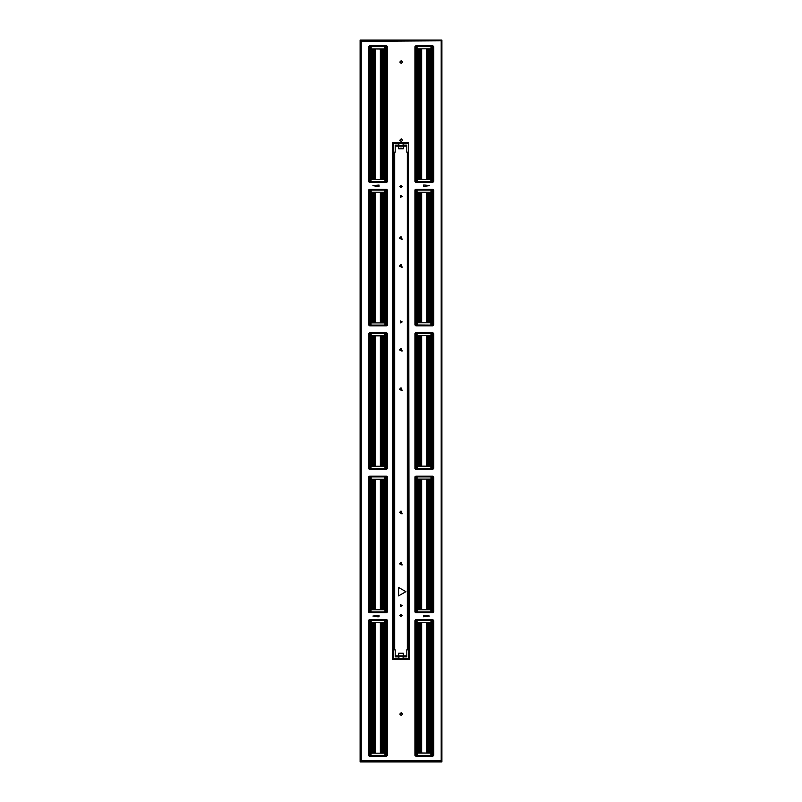 <?xml version="1.0" encoding="UTF-8"?>
<svg xmlns="http://www.w3.org/2000/svg" width="802" height="802" viewBox="0 0 802 802"><rect width="100%" height="100%" fill="white"/><g stroke="black" fill="none" stroke-linecap="round" stroke-linejoin="round"><path stroke-width="1.2" d="M360.77 761.198L441.28 761.248L360.77 761.198L360.72 40.752L441.28 40.752L360.77 40.802L441.23 40.802L360.77 40.802L360.77 761.198M360.118 761.85L360.72 761.248L360.118 761.85L360.078 40.1L360.72 40.752L360.118 40.15L441.922 40.1L441.28 40.752L441.882 40.15L441.922 761.9L441.28 761.248L441.882 761.85L360.118 761.85M384.509 624.738L384.449 753.158M383.526 622.733L384.509 622.733L384.509 624.598L383.526 624.598L383.677 622.673L380.369 622.703L380.369 753.158M383.526 624.598L384.429 624.748M369.08 753.138L369.321 622.723L371.446 622.673L371.516 753.158M371.446 624.738L372.389 624.658L371.446 624.738L371.446 622.673L380.369 622.703M372.389 624.658L372.278 622.673M369.582 622.723L369.582 753.138L371.055 753.158M385.391 753.138L385.391 622.723L385.752 753.138L384.9 753.158L386.023 753.138L386.023 755.344L384.93 755.745L385 753.158M368.679 755.484L369.04 753.148L369.04 755.364M369.983 753.078L370.955 753.158L371.025 755.745L384.93 755.745M371.025 753.158L371.025 755.374L384.93 755.374L384.93 753.158L370.955 753.158M385.752 753.138L386.374 753.138L385.973 622.783L386.915 622.773L386.915 755.364M383.135 622.653L372.82 622.653L383.135 622.653M387.266 620.026L387.085 622.683L384.87 622.593L384.87 619.956L370.724 619.956L370.905 622.593L368.88 622.683L368.679 620.417M384.87 622.593L370.905 622.593M369.141 619.816L369.933 620.347L368.77 620.187M386.915 622.583L386.554 619.976L386.634 622.573M417.551 622.542L417.491 750.953M418.474 752.968L417.491 752.968L417.491 751.103L418.474 751.103L418.323 753.028L421.631 752.998L421.631 622.542M418.474 751.103L417.571 750.953M432.92 622.553L432.679 752.978L430.554 753.028L430.484 622.542M430.554 750.953L429.611 751.043L430.554 750.953L430.554 753.028L421.631 752.998M429.611 751.043L429.722 753.028M432.418 752.968L432.418 622.563L430.945 622.542M416.609 622.553L416.609 752.978L416.248 622.563L417.1 622.542L415.977 622.563L415.977 620.347L417.07 619.956L417 622.542M432.96 622.553L432.96 620.357M432.017 622.623L431.045 622.542L430.975 619.956L417.07 619.956M430.975 622.542L430.975 620.327L417.07 620.327L417.07 622.542L431.045 622.542M416.248 752.968L415.085 752.928L414.925 622.452M415.296 619.886L415.085 622.553M415.977 619.976L416.819 619.956M418.865 753.048L429.18 753.048L418.865 753.048M415.977 752.918L416.027 622.623L415.366 622.623L414.925 753.018L417.13 753.098L417.13 755.745L430.915 755.745L431.095 753.108L433.12 753.008L433.321 755.564L415.205 755.935M417.13 753.098L431.095 753.108M432.95 755.935L432.067 755.344L433.321 755.564M415.085 755.364L415.366 753.118M432.96 755.364L432.96 753.108M403.095 658.502L403.095 659.064L398.905 659.064L398.905 658.502L403.095 658.502L403.095 656.206L403.095 656.788L406.815 656.788L406.815 649.821L408.208 649.821L408.208 152.179L406.815 152.179L406.815 146.084L403.326 146.084L403.326 148.771L398.674 148.771L398.905 143.498L403.095 143.498L403.095 145.794L398.674 145.794M403.326 145.794L403.095 145.212L403.326 146.084L395.185 146.084L395.185 152.179L393.792 152.179L393.792 649.821L395.185 649.821L395.185 656.788L398.905 656.788L398.905 656.206L398.905 658.502M398.674 656.788L398.674 653.229L403.326 653.229L403.326 656.788M395.185 146.084L395.185 145.212L398.674 145.212M403.326 145.212L406.815 145.212L406.815 146.084M384.449 609.731L384.509 481.31M383.526 479.295L384.509 479.295L384.509 481.16L383.526 481.16L383.677 479.235L380.369 479.265L380.369 609.731M369.08 609.71L369.321 479.295L371.446 479.235L371.516 609.731M372.389 481.22L372.429 479.285L371.446 479.235L371.446 481.31L372.389 481.22L371.526 481.31M369.582 479.295L369.582 609.7L371.055 609.731M385.391 609.71L385.391 479.285L385.752 609.7L384.9 609.731L386.023 609.7L386.023 611.916L384.93 612.307L385 609.721M369.04 609.721L369.401 612.287L369.04 609.721L368.679 612.006M369.983 609.65L370.955 609.721L371.025 612.307L384.93 612.307M371.025 609.731L371.025 611.936L384.93 611.936L384.93 609.731L370.955 609.721M385.752 479.295L386.915 479.345L386.634 609.7L387.276 609.931L387.486 584.548M368.97 612.497L386.905 612.507L386.915 609.721M386.023 612.287L385.181 612.307M383.135 479.215L372.82 479.215L383.135 479.215M387.216 476.498L387.085 479.255L384.87 479.165L384.87 476.528L370.724 476.528L370.905 479.165L368.88 479.255L368.679 476.949M384.87 479.165L370.905 479.165M369.1 476.368L369.933 476.919L368.75 476.749M386.915 476.909L386.634 479.145M369.04 476.909L369.04 479.155M417.551 479.115L417.491 607.525M418.474 609.54L417.491 609.54L417.491 607.675L418.474 607.675L418.323 609.6L421.631 609.57L421.631 479.115M432.92 479.125L432.679 609.54L430.554 609.6L430.484 479.115M429.611 607.615L429.571 609.55L430.554 609.6L430.554 607.525L429.611 607.615L430.473 607.525M432.418 609.5L432.418 479.135L430.945 479.115M416.609 479.125L416.609 609.55L416.248 479.135L417.1 479.115L415.977 479.135L415.977 476.919L417.07 476.528L417 479.115M415.426 476.338L432.95 476.338L433.321 478.904L432.679 479.135L432.96 476.909M432.017 479.185L431.045 479.115L430.975 476.528L417.07 476.528M430.975 479.115L430.975 476.899L417.07 476.899L417.07 479.115L431.045 479.115M416.248 479.135L415.626 479.135L416.027 609.48L415.085 609.49L414.925 479.025M415.266 476.438L415.085 476.909M415.977 476.548L416.819 476.528M418.865 609.62L429.18 609.62L418.865 609.62M415.977 479.185L415.366 479.185L414.925 609.59L417.13 609.67L417.13 612.307L431.275 612.307L431.095 609.67L433.12 609.58L433.321 612.126L415.256 612.497M417.13 609.67L431.095 609.67M432.95 612.497L432.067 611.916L433.321 612.126M415.085 609.68L415.396 612.287L415.366 609.69M384.449 466.293L384.509 337.883M383.526 335.868L384.509 335.868L384.509 337.732L383.526 337.732L383.677 335.807L380.369 335.837L380.369 466.293M369.08 466.283L369.321 335.858L371.446 335.807L371.516 466.293M372.389 337.792L372.429 335.858L371.446 335.807L371.446 337.883L372.389 337.792L371.526 337.883M369.582 335.868L369.582 466.273L371.055 466.293M385.391 466.283L385.391 335.858L385.752 466.273L384.9 466.293L386.023 466.273L386.023 468.488L384.93 468.879L385 466.293M368.679 468.528L369.151 466.273L369.04 468.498M369.983 466.213L370.955 466.293L371.025 468.879L384.93 468.879M371.025 466.293L371.025 468.508L384.93 468.508L384.93 466.293L370.955 466.293M385.752 466.273L386.374 466.273L385.973 335.918L386.915 335.908L386.634 466.273L387.276 466.503L387.486 441.12M369.04 469.07L386.905 469.07L386.915 468.498M386.023 468.859L385.181 468.879M383.135 335.787L372.82 335.787L383.135 335.787M385.05 335.737L385.231 333.101L386.915 333.492L386.905 332.91L387.085 335.827L384.87 335.737L384.87 333.101L370.724 333.101L370.905 335.737L368.88 335.827L368.679 333.472M384.87 335.737L370.905 335.737M386.905 332.91L368.73 333.311M417.551 335.677L417.491 464.097M418.474 466.102L417.491 466.102L417.491 464.248L418.474 464.248L418.323 466.162L421.631 466.132L421.631 335.677M418.474 464.248L417.571 464.087M432.92 335.697L432.679 466.112L430.554 466.162L430.484 335.677M430.554 464.097L429.611 464.188L430.554 464.097L430.554 466.162L421.631 466.132M429.611 464.188L429.722 466.162M432.418 466.112L432.418 335.697L430.945 335.677M416.609 335.697L416.609 466.122L416.248 335.697L417.1 335.677L415.977 335.697L415.977 333.492L417.07 333.091L417 335.677M432.96 335.687L432.96 333.492M432.017 335.757L431.045 335.677L430.975 333.091L417.07 333.091M430.975 335.677L430.975 333.462L417.07 333.462L417.07 335.677L431.045 335.677M416.248 466.112L415.085 466.062L414.925 335.597M415.235 332.99L415.085 335.687M415.977 333.121L416.819 333.101M418.865 466.183L429.18 466.183L418.865 466.183M415.977 466.052L416.027 335.757L415.366 335.757L414.925 466.152L417.13 466.243L417.13 468.879L431.275 468.879L431.095 466.243L433.12 466.152L433.321 468.699L415.306 469.07M417.13 466.243L431.095 466.243M432.95 469.07L432.067 468.488L433.321 468.699M415.085 468.498L415.366 466.263M432.96 468.498L432.96 466.253M384.449 322.865L384.509 194.455M383.526 192.44L384.509 192.44L384.509 194.305L383.526 194.305L383.677 192.38L380.369 192.41L380.369 322.865M383.526 194.305L384.429 194.455M369.08 322.855L369.321 192.43L371.446 192.38L371.516 322.865M371.446 194.455L372.389 194.365L371.446 194.455L371.446 192.38L380.369 192.41M372.389 194.365L372.278 192.38M369.582 192.44L369.582 322.845L371.055 322.865M385.391 322.855L385.391 192.43L385.752 322.845L384.9 322.865L386.023 322.845L386.023 325.061L384.93 325.452L385 322.865M369.04 322.855L369.401 325.432L369.04 322.855L368.679 325.051M369.983 322.785L370.955 322.865L371.025 325.452L384.93 325.452M371.025 322.865L371.025 325.081L384.93 325.081L384.93 322.865L370.955 322.865M385.752 192.44L386.915 192.48L386.634 322.845L387.276 323.076L387.276 298.143M369.11 325.642L386.905 325.642L386.915 322.855M386.023 325.432L385.181 325.452M383.135 192.36L372.82 192.36L383.135 192.36M385.05 192.3L385.231 189.673L386.915 190.064L386.905 189.472L387.085 192.4L384.87 192.31L384.87 189.663L370.724 189.673L370.905 192.3L368.88 192.4L368.679 189.994M384.87 192.31L370.905 192.3M386.905 189.472L368.719 189.874M369.04 190.044L369.04 192.3M417.551 192.249L417.491 320.67M418.474 322.675L417.491 322.675L417.491 320.81L418.474 320.81L418.323 322.735L421.631 322.705L421.631 192.249M432.92 192.269L432.679 322.685L430.554 322.735L430.484 192.249M429.611 320.75L429.571 322.695L430.554 322.735L430.554 320.67L429.611 320.75L430.473 320.66M432.418 322.685L432.418 192.269L430.945 192.249M416.609 192.269L416.609 322.685L416.248 192.269L417.1 192.249L415.977 192.269L415.977 190.054L417.07 189.663L417 192.249M415.286 189.472L432.95 189.472L433.321 192.039L432.679 192.269L432.96 190.044M432.017 192.33L431.045 192.249L430.975 189.663L417.07 189.663M430.975 192.249L430.975 190.034L417.07 190.034L417.07 192.249L431.045 192.249M416.248 192.269L415.626 192.269L416.027 322.625L415.085 322.635L414.925 192.169M415.205 189.543L415.085 190.044M415.977 189.683L416.819 189.673M418.865 322.755L429.18 322.755L418.865 322.755M415.977 192.33L415.366 192.33L414.925 322.725L417.13 322.815L417.13 325.452L431.275 325.442L431.095 322.815L433.12 322.725L433.321 325.271L415.376 325.642M417.13 322.815L431.095 322.815M432.95 325.642L432.067 325.061L433.321 325.271M415.085 322.815L415.446 325.432L415.366 322.835M384.449 179.437L384.509 51.017M383.526 49.012L384.509 49.012L384.509 50.877L383.526 50.877L383.677 48.952L380.369 48.982L380.369 179.437M369.08 179.427L369.321 49.002L371.446 48.952L371.516 179.437M372.389 50.937L372.429 49.002L371.446 48.952L371.446 51.017L372.389 50.937L371.526 51.027M369.582 49.002L369.582 179.417L371.055 179.437M385.391 179.417L385.391 49.002L385.752 179.417L384.9 179.437L386.023 179.417L386.023 181.633L384.93 182.024L385 179.437M368.679 181.583L368.679 179.648L369.321 179.417L369.321 181.623M369.983 179.357L370.955 179.437L371.025 182.024L384.93 182.024M371.025 179.437L371.025 181.653L384.93 181.653L384.93 179.437L370.955 179.437M385.752 49.002L386.915 49.052L386.634 179.417L387.276 179.648L387.486 154.265M369.201 182.214L386.905 182.214L386.915 181.643M386.023 182.004L385.181 182.014M369.12 182.174L369.933 181.633L369.04 181.643M383.135 48.932L372.82 48.932L383.135 48.932M385.05 48.872L385.231 46.245L386.915 46.636L386.905 46.045L387.085 48.962L384.87 48.872L384.87 46.235L370.724 46.245L370.905 48.872L368.88 48.962L368.679 46.516M384.87 48.872L370.905 48.872M386.905 46.045L368.699 46.436M417.551 48.822L417.491 177.232M418.474 179.247L417.491 179.247L417.491 177.382L418.474 177.382L418.323 179.307L421.631 179.277L421.631 48.822M432.92 48.832L432.679 179.257L430.554 179.307L430.484 48.822M429.611 177.322L429.571 179.257L430.554 179.307L430.554 177.232L429.611 177.322L430.473 177.232M432.418 179.257L432.418 48.842L430.945 48.822M416.609 48.832L416.609 179.257L416.248 48.842L417.1 48.822L415.977 48.842L415.977 46.626L417.07 46.235L417 48.822M432.96 48.832L432.96 46.636M432.017 179.197L432.067 48.902L432.679 48.842L431.045 48.822L430.975 46.235L417.07 46.235M430.975 48.822L430.975 46.606L417.07 46.606L417.07 48.822L431.045 48.822M416.248 179.257L415.085 179.207L414.925 48.732M415.175 46.095L415.085 48.832M415.977 46.255L416.819 46.235M418.865 179.327L429.18 179.327L418.865 179.327M415.977 179.197L415.977 48.902L415.366 48.902L414.925 179.297L417.13 179.377L417.13 182.024L431.275 182.014L431.095 179.387L433.321 179.367L432.95 182.214L415.466 182.214M417.13 179.377L431.095 179.387M432.95 182.214L432.067 181.623L433.321 181.843M415.085 181.643L415.366 179.407M432.96 181.643L432.96 179.387M387.216 622.492L386.634 622.723L386.634 753.078L386.023 753.078M385.391 622.723L384.509 622.673L384.549 624.598M368.9 755.895L386.905 755.935L386.023 755.344L386.915 755.344L386.915 753.148M371.025 755.745L369.321 755.344M416.609 752.978L417.491 753.028L417.451 751.103M430.975 619.956L432.679 620.347M387.216 479.065L386.634 479.295L386.634 609.65L385.752 609.7M385.391 479.285L384.509 479.235L384.549 481.16M371.025 612.307L369.321 611.916M416.609 609.55L417.491 609.6L417.451 607.675M430.975 476.528L432.679 476.919M387.216 335.637L386.634 335.858L386.634 466.213L386.023 466.213M385.391 335.858L384.509 335.807L384.549 337.732M371.025 468.879L369.321 468.488M416.609 466.122L417.491 466.162L417.451 464.248M430.975 333.091L432.679 333.492M387.216 192.199L386.634 192.43L386.634 322.785L385.752 322.845M385.391 192.43L384.509 192.38L384.549 194.305M371.025 325.452L369.321 325.061M416.609 322.685L417.491 322.735L417.451 320.81M430.975 189.663L432.679 190.054M387.216 48.772L386.634 49.002L386.634 179.357L385.752 179.417M385.391 49.002L384.509 48.952L384.549 50.877M416.027 179.197L415.626 48.842L416.248 48.842M416.609 179.257L417.491 179.307L417.451 177.382M430.975 46.235L432.679 46.626M386.915 335.727L386.915 333.472L386.634 335.717M386.915 190.044L386.634 192.28M386.915 48.872L386.915 46.616L386.634 48.852M408.629 142.706L409.14 659.585L408.669 142.415M405.882 591.686L398.554 595.906L398.554 587.455L405.882 591.686M402.163 605.63L400.419 606.643L400.419 604.628L402.163 605.63M402.163 196.37L400.419 197.372L400.419 195.357L402.163 196.37M402.163 321.933L400.419 322.945L400.419 320.93L402.163 321.933M400.228 512.618L401.381 511.957L401.381 513.28L400.228 512.618M399.647 512.618L401.672 511.455L401.672 513.791L399.647 512.618M400.228 563.776L401.381 563.114L401.381 564.438L400.228 563.776M399.647 563.776L401.672 562.613L401.672 564.949L399.647 563.776M400.228 266.124L401.381 265.462L401.381 266.795L400.228 266.124M399.647 266.124L401.672 264.961L401.672 267.297L399.647 266.124M400.228 238.224L401.381 237.562L401.381 238.886L400.228 238.224M399.647 238.224L401.672 237.051L401.672 239.387L399.647 238.224M400.228 349.842L401.381 349.181L401.381 350.504L400.228 349.842M399.647 349.842L401.672 348.669L401.672 351.005L399.647 349.842M400.228 389.371L401.381 388.709L401.381 390.033L400.228 389.371M399.647 389.371L401.672 388.208L401.672 390.544L399.647 389.371M401 185.553L401.301 186.074L400.699 186.074L401 185.553M401 615.746L401.301 616.277L400.699 616.277L401 615.746M401.211 141.603L399.817 140.21L401.211 138.816L402.604 140.21L401.211 141.603M401.211 63.468L399.817 62.075L401.211 60.681L402.604 62.075L401.211 63.468M401.211 715.504L399.817 714.111L401.211 712.717L402.604 714.111L401.211 715.504M424.92 185.021L429.461 185.713L423.416 186.415L423.416 185.021L424.92 185.021M377.501 616.698L372.95 616.006L379.005 615.304L379.005 616.698L377.501 616.698M424.92 615.304L429.461 616.006L423.416 616.698L423.416 615.304L424.92 615.304M377.501 186.415L372.95 185.713L379.005 185.021L379.005 186.415L377.501 186.415M402.163 615.405L401 616.568L399.837 615.405L401 614.242L402.163 615.405M402.163 186.595L401 187.758L399.837 186.595L401 185.432L402.163 186.595M398.905 143.117L393.561 143.117L393.371 142.415L408.629 142.415L408.479 143.037M399.356 563.776L402.163 564.939L401 562.142L399.356 563.776M399.356 238.224L402.163 239.387L401 236.58L399.356 238.224M399.356 389.371L402.163 390.534L401 387.737L399.356 389.371M399.356 349.842L402.163 351.005L401 348.198L399.356 349.842M399.356 266.124L402.163 267.287L401 264.49L399.356 266.124M399.356 512.618L402.163 513.781L401 510.974L399.356 512.618M361.241 760.737L360.82 761.158L361.241 760.737M441.18 760.737L360.82 761.158L360.82 40.842L441.18 40.842L361.211 41.263L361.211 760.737L441.2 760.737L441.2 41.263M360.078 761.9L441.922 761.9L441.922 40.1L360.078 40.1L360.078 761.9M441.23 40.802L441.23 761.198M387.276 622.553L386.885 753.138M386.023 622.773L386.634 622.723M385.973 622.783L385.973 753.078M383.677 622.673L384.549 622.733M369.933 753.078L369.933 622.783L369.1 622.713M368.74 622.492L368.699 753.349M385.752 622.723L386.374 622.723M387.286 728.396L387.286 719.183L387.286 728.396M387.276 719.133L387.486 719.594M387.276 648.447L387.286 657.7L387.286 648.487M387.276 657.75L387.486 657.289M368.669 641.931L368.669 646.542L368.669 641.931M368.679 739.604L368.669 730.341L368.669 739.554M370.564 622.723L370.564 753.138M371.276 622.693L371.276 753.158M372.579 622.673L372.579 753.158M373.622 622.693L373.622 753.158M374.504 622.703L374.504 753.158M375.587 622.703L375.587 753.158M384.679 622.693L384.679 753.158M383.376 622.673L383.376 753.158M382.333 622.693L382.333 753.158M381.451 622.703L381.451 753.158M386.634 755.344L386.634 753.138L386.023 753.138M370.303 753.138L370.303 755.354L369.933 753.138M386.905 755.935L387.276 755.564M369.933 622.573L369.933 620.347L371.085 620.327L386.023 620.347L386.023 622.573M385.05 622.593L385.231 619.956L386.895 619.766L369.251 619.766M416.027 752.918L416.027 622.623M418.323 753.028L417.451 752.968M432.017 752.918L432.9 752.988M433.26 753.198L433.301 622.342M433.331 733.76L433.331 738.371L433.331 733.76M433.321 729.108L433.762 731.354M433.341 738.361L433.762 736.176M433.321 636.096L433.331 645.349L433.331 636.146L433.762 638.332M433.321 645.399L433.762 643.164M431.436 752.978L431.436 622.553M430.724 752.998L430.724 622.542M429.421 753.018L429.421 622.542M428.378 753.008L428.378 622.542M427.496 752.998L427.496 622.542M426.413 752.998L426.413 622.542M417.321 752.998L417.321 622.542M418.624 753.018L418.624 622.542M419.667 753.008L419.667 622.542M420.549 752.998L420.549 622.542M415.366 620.357L415.366 622.563L415.977 622.563M431.697 622.563L431.697 620.347L432.067 622.563M415.526 619.766L433.321 620.136M432.067 753.118L432.067 755.344L431.095 755.364L415.977 755.344L415.977 753.118M416.95 753.108L417.13 755.745M432.829 182.295L433.762 181.362L433.762 46.727L432.829 45.794L415.857 45.794L414.925 46.727L414.925 181.362L415.857 182.295L432.829 182.295M387.486 46.727L386.554 45.794L369.582 45.794L368.649 46.727L368.649 181.362L369.582 182.295L386.554 182.295L387.486 181.362L387.486 46.727M415.857 189.272L414.925 190.204L414.925 324.84L415.857 325.772L432.829 325.772L433.762 324.84L433.762 190.204L432.829 189.272L415.857 189.272M369.582 189.272L368.649 190.204L368.649 324.84L369.582 325.772L386.554 325.772L387.486 324.84L387.486 190.204L386.554 189.272L369.582 189.272M369.582 332.75L368.649 333.682L368.649 468.318L369.582 469.25L386.554 469.25L387.486 468.318L387.486 333.682L386.554 332.75L369.582 332.75M414.925 468.318L415.857 469.25L432.829 469.25L433.762 468.318L433.762 333.682L432.829 332.75L415.857 332.75L414.925 333.682L414.925 468.318M415.857 476.228L414.925 477.16L414.925 611.796L415.857 612.728L432.829 612.728L433.762 611.796L433.762 477.16L432.829 476.228L415.857 476.228M369.582 476.228L368.649 477.16L368.649 611.796L369.582 612.728L386.554 612.728L387.486 611.796L387.486 477.16L386.554 476.228L369.582 476.228M369.582 619.705L368.649 620.638L368.649 755.273L369.582 756.206L386.554 756.206L387.486 755.273L387.486 620.638L386.554 619.705L369.582 619.705M415.857 619.705L414.925 620.638L414.925 755.273L415.857 756.206L432.829 756.206L433.762 755.273L433.762 620.638L432.829 619.705L415.857 619.705M398.674 656.206L403.326 656.206M407.627 152.179L407.627 649.821M402.113 653.229L399.887 653.229M398.905 143.498L398.905 142.936L403.095 142.936L403.095 143.498M399.887 148.771L402.113 148.771M394.373 649.821L394.373 152.179M393.331 142.415L392.86 659.585L392.86 142.415L393.371 142.706M403.095 658.883L408.439 658.883L408.629 659.585L393.371 659.585L393.521 658.963M398.905 658.883L393.561 658.883L393.521 143.037M403.095 143.117L408.439 143.117L408.479 658.963M408.629 142.886L393.371 142.886M393.371 659.114L408.629 659.114M387.276 479.125L387.276 585.009M385.973 479.355L385.973 609.65M383.677 479.235L384.549 479.305M369.983 479.355L369.1 479.285M368.74 479.065L368.699 609.921M372.278 479.235L380.369 479.265M387.276 575.706L387.486 576.167M387.276 505.019L387.286 509.661L387.486 505.471M387.276 514.313L387.286 509.661L387.486 513.861M368.669 498.503L368.669 503.105L368.669 498.503M368.679 596.167L368.669 586.914L368.669 596.117M370.564 479.285L370.564 609.71M371.276 479.265L371.276 609.731M372.579 479.245L372.579 609.731M373.622 479.265L373.622 609.731M374.504 479.265L374.504 609.731M375.587 479.265L375.587 609.731M384.679 479.265L384.679 609.731M383.376 479.245L383.376 609.731M382.333 479.265L382.333 609.731M381.451 479.265L381.451 609.731M386.634 611.916L386.634 609.7L386.023 609.7M370.303 609.71L369.933 611.916L369.933 609.7M387.276 609.931L386.915 611.916M386.905 612.507L387.276 612.137M369.933 479.145L369.933 476.919L370.905 476.899L386.023 476.919L386.023 479.145M385.05 479.165L385.231 476.528L387.035 476.358M386.905 476.338L369.151 476.338M415.977 609.5L415.366 609.54M416.027 609.48L416.027 479.185M418.323 609.6L417.451 609.54M432.067 479.185L432.067 609.48L432.9 609.56M433.26 609.771L433.301 478.914M429.722 609.6L421.631 609.57M416.248 609.54L415.626 609.54M433.331 590.332L433.331 594.944L433.331 590.332M433.321 585.681L433.762 587.916M433.321 594.984L433.762 592.748M433.321 492.669L433.331 501.922L433.331 492.709L433.762 494.904M433.321 501.972L433.762 499.736M431.436 609.55L431.436 479.125M430.724 609.57L430.724 479.115M429.421 609.59L429.421 479.115M428.378 609.57L428.378 479.115M427.496 609.57L427.496 479.115M426.413 609.57L426.413 479.115M417.321 609.57L417.321 479.115M418.624 609.59L418.624 479.115M419.667 609.57L419.667 479.115M420.549 609.57L420.549 479.115M415.366 476.919L415.366 479.135L415.977 479.135M431.697 479.125L432.067 476.919L432.067 479.135M432.067 609.69L432.067 611.916L431.095 611.936L415.977 611.916L415.977 609.69M416.95 609.67L417.13 612.307M387.276 335.697L387.276 441.581M385.973 335.918L385.973 466.213M383.677 335.807L384.549 335.868M369.933 466.213L369.933 335.918L369.1 335.848M368.74 335.637L368.699 466.493M372.278 335.807L380.369 335.837M387.276 361.582L387.286 366.233L387.486 362.043M387.276 370.885L387.286 366.233L387.486 370.434M368.669 355.075L368.669 350.464L368.669 355.075M368.679 452.739L368.669 443.486L368.669 452.689M370.564 335.858L370.564 466.283M371.276 335.837L371.276 466.293M372.579 335.817L372.579 466.293M373.622 335.827L373.622 466.293M374.504 335.837L374.504 466.293M375.587 335.837L375.587 466.293M384.679 335.837L384.679 466.293M383.376 335.817L383.376 466.293M382.333 335.827L382.333 466.293M381.451 335.837L381.451 466.293M386.634 468.488L386.634 466.273L386.023 466.273M370.303 466.283L369.933 468.488L369.933 466.273M387.276 466.503L387.276 468.699L386.915 466.293M386.905 469.07L387.276 468.699M369.933 335.717L369.933 333.492L370.905 333.472L386.023 333.492L386.023 335.717M416.027 466.052L416.027 335.757M418.323 466.162L417.451 466.102M432.017 466.052L432.9 466.122M433.26 466.343L433.301 335.487M433.331 446.904L433.331 442.293L433.331 446.904M433.321 442.253L433.762 444.488M433.321 451.556L433.762 449.32M433.321 349.241L433.331 358.494L433.331 349.281L433.762 351.476M433.321 358.534L433.762 356.299M431.436 466.122L431.436 335.697M430.724 466.142L430.724 335.677M429.421 466.162L429.421 335.677M428.378 466.142L428.378 335.677M427.496 466.142L427.496 335.677M426.413 466.132L426.413 335.677M417.321 466.142L417.321 335.677M418.624 466.162L418.624 335.677M419.667 466.142L419.667 335.677M420.549 466.142L420.549 335.677M415.366 333.492L415.366 335.697L415.977 335.697M431.697 335.697L431.697 333.482L432.067 335.697M415.346 332.9L433.321 333.271M432.067 466.263L432.067 468.488L431.095 468.508L415.977 468.488L415.977 466.263M416.95 466.243L417.13 468.879M387.276 192.259L387.486 297.692M385.973 192.49L385.973 322.785M383.677 192.38L384.549 192.44M369.983 192.49L369.1 192.42M368.74 192.199L368.699 323.066M387.276 218.154L387.286 222.806L387.486 218.615M387.276 227.457L387.286 222.806L387.486 226.996M368.669 211.648L368.669 207.036L368.669 211.648M368.679 309.311L368.669 300.058L368.669 309.261M370.564 192.43L370.564 322.855M371.276 192.41L371.276 322.865M372.579 192.39L372.579 322.865M373.622 192.4L373.622 322.865M374.504 192.41L374.504 322.865M375.587 192.41L375.587 322.865M384.679 192.41L384.679 322.865M383.376 192.39L383.376 322.865M382.333 192.4L382.333 322.865M381.451 192.41L381.451 322.865M386.634 325.051L386.634 322.845L386.023 322.845M370.303 322.845L370.303 325.061L369.933 322.845M387.276 323.076L386.915 325.051M386.905 325.642L387.276 325.271M369.933 192.28L369.933 190.064L371.085 190.034L386.023 190.064L386.023 192.28M415.977 322.635L415.366 322.685M416.027 322.625L416.027 192.33M418.323 322.735L417.451 322.675M432.067 192.33L432.067 322.625L432.9 322.695M433.26 322.915L433.301 192.059M429.722 322.735L421.631 322.705M416.248 322.685L415.626 322.685M433.331 303.477L433.331 298.865L433.331 303.477M433.321 308.128L433.762 305.883M433.341 298.875L433.762 301.061M433.321 205.803L433.331 215.066L433.331 205.853L433.762 208.049M433.341 215.056L433.762 212.871M431.436 322.685L431.436 192.269M430.724 322.715L430.724 192.249M429.421 322.735L429.421 192.249M428.378 322.715L428.378 192.249M427.496 322.705L427.496 192.249M426.413 322.705L426.413 192.249M417.321 322.715L417.321 192.249M418.624 322.735L418.624 192.249M419.667 322.715L419.667 192.249M420.549 322.705L420.549 192.249M415.366 190.064L415.366 192.269L415.977 192.269M431.697 192.269L431.697 190.054L432.067 192.269M432.067 322.835L432.067 325.061L430.915 325.081L415.977 325.061L415.977 322.835M416.95 322.815L417.13 325.452M387.276 48.832L387.276 154.716M385.973 49.062L385.973 179.357M383.677 48.952L384.549 49.012M369.983 49.062L369.1 48.992M368.74 48.772L368.699 179.638M372.278 48.952L380.369 48.982M387.276 145.413L387.486 145.874M387.276 74.726L387.286 79.378L387.486 75.177M387.276 84.03L387.286 79.378L387.486 83.568M368.669 68.21L368.669 72.822L368.669 68.21M368.679 165.884L368.669 156.621L368.669 165.834M370.564 49.002L370.564 179.417M371.276 48.972L371.276 179.437M372.579 48.952L372.579 179.437M373.622 48.972L373.622 179.437M374.504 48.982L374.504 179.437M375.587 48.982L375.587 179.437M384.679 48.972L384.679 179.437M383.376 48.952L383.376 179.437M382.333 48.972L382.333 179.437M381.451 48.982L381.451 179.437M386.634 181.623L386.634 179.417L386.023 179.417M370.303 179.417L370.303 181.633L371.025 182.024M370.775 182.014L369.933 181.633L369.933 179.417M387.276 179.648L387.276 181.843L386.915 179.427M369.933 48.852L369.933 46.626L371.085 46.606L386.023 46.626L386.023 48.852M418.323 179.307L417.451 179.247M432.067 179.197L432.9 179.267M433.26 179.488L433.301 48.621M429.722 179.307L421.631 179.277M433.331 160.039L433.331 164.651L433.331 160.039M433.321 155.398L433.762 157.633M433.321 164.691L433.762 162.455M433.321 62.376L433.331 71.639L433.331 62.426L433.762 64.611M433.321 71.679L433.762 69.443M431.436 179.257L431.436 48.832M430.724 179.277L430.724 48.822M429.421 179.297L429.421 48.822M428.378 179.287L428.378 48.822M427.496 179.277L427.496 48.822M426.413 179.277L426.413 48.822M417.321 179.277L417.321 48.822M418.624 179.297L418.624 48.822M419.667 179.287L419.667 48.822M420.549 179.277L420.549 48.822M415.366 46.636L415.366 48.842L415.977 48.842M431.697 48.842L431.697 46.626L432.067 48.842M415.225 46.045L433.321 46.416M432.067 179.407L432.067 181.623L430.915 181.653L415.977 181.623L415.977 179.407M416.95 179.387L417.13 182.024M360.72 761.248L441.28 761.248L441.28 40.752L360.72 40.752L360.72 761.248M368.679 753.309L368.679 622.553M371.446 622.733L372.429 622.733M372.429 624.598L371.446 624.598M370.213 622.723L370.213 753.138M369.933 755.725L369.05 755.935M369.04 753.148L368.699 755.554M370.775 755.735L370.153 755.725M385.652 753.138L385.802 755.725L385.181 755.735M369.04 620.357L369.04 622.583M369.321 620.357L369.321 622.573M369.933 619.976L370.303 622.583M371.085 622.593L371.085 619.956M385.802 619.976L385.652 622.583M386.634 620.347L386.023 619.976M370.153 619.976L370.724 619.956M433.321 622.392L433.321 753.138M432.067 752.918L432.067 622.623M430.554 752.968L429.571 752.968M429.571 751.103L430.554 751.103M431.787 752.968L431.787 622.563M432.067 619.976L432.95 619.766M431.225 619.956L431.847 619.976M416.348 622.563L416.198 619.976M414.945 755.424L415.085 753.108M432.679 755.344L432.679 753.118M432.067 755.715L431.697 753.118M430.915 753.098L430.915 755.745M416.769 755.735L416.198 755.725L416.348 753.118M415.366 755.344L416.198 755.725M415.977 755.715L415.165 755.885M431.847 755.725L431.275 755.735M398.905 656.236L403.095 656.236M395.185 655.916L406.815 655.916M407.336 649.821L407.336 152.179M394.664 649.821L394.664 152.179M399.506 653.229L402.494 653.229M398.905 145.763L403.095 145.763M402.494 148.771L401 148.009L399.506 148.771M402.604 143.117L399.396 143.117M399.396 658.883L402.604 658.883M386.023 479.355L386.023 609.65M368.679 609.871L368.679 479.125M369.933 479.355L369.933 609.65M371.446 479.295L372.429 479.295M372.429 481.16L371.446 481.16M370.213 479.295L370.213 609.7M369.933 612.287L369.05 612.507M370.775 612.307L370.153 612.297M385.652 609.71L385.802 612.297M387.276 476.709L386.915 479.155M369.321 476.919L369.321 479.145M369.933 476.548L370.303 479.145M371.085 479.165L371.085 476.528M385.802 476.548L385.652 479.145M386.634 476.919L386.023 476.548M370.153 476.548L370.724 476.528M433.321 478.964L433.321 609.71M430.554 609.54L429.571 609.54M429.571 607.675L430.554 607.675M431.787 609.54L431.787 479.135M432.067 476.548L432.95 476.338M432.96 479.115L433.321 476.709M431.225 476.528L431.847 476.548M416.348 479.125L416.198 476.548M415.085 479.115L414.975 476.859M432.96 611.916L432.96 609.68M432.679 611.916L432.679 609.69M432.067 612.287L431.697 609.69M430.915 609.67L430.915 612.307M416.769 612.307L416.198 612.287L416.348 609.69M415.366 611.916L416.198 612.287M415.977 612.287L415.185 612.447M431.847 612.287L431.275 612.307M368.679 466.443L368.679 335.697M371.446 335.868L372.429 335.868M372.429 337.732L371.446 337.732M370.213 335.868L370.213 466.273M369.933 468.859L369.05 469.07M369.04 466.293L368.719 468.679M370.775 468.879L370.153 468.859M385.652 466.283L385.802 468.859M369.04 333.492L369.04 335.727M369.321 333.492L369.321 335.717M369.933 333.121L370.303 335.717M371.085 335.737L371.085 333.101M385.802 333.121L385.652 335.717M386.634 333.492L386.023 333.121M370.153 333.121L370.724 333.101M433.321 335.527L433.321 466.283M432.067 466.052L432.067 335.757M430.554 466.102L429.571 466.102M429.571 464.248L430.554 464.248M431.787 466.112L431.787 335.697M432.067 333.121L432.95 332.9M431.225 333.101L431.847 333.111M416.348 335.697L416.198 333.111M414.955 468.558L415.085 466.253M432.679 468.478L432.679 466.263M432.067 468.859L431.697 466.263M430.915 466.243L430.915 468.879M416.769 468.879L416.198 468.859L416.348 466.263M415.366 468.488L416.198 468.859M415.977 468.859L415.215 469M431.847 468.859L431.275 468.879M386.023 192.49L386.023 322.785M368.679 323.016L368.679 192.259M369.933 192.49L369.933 322.785M371.446 192.44L372.429 192.44M372.429 194.305L371.446 194.305M370.213 192.44L370.213 322.845M369.933 325.432L369.08 325.622M370.775 325.452L370.153 325.432M385.652 322.845L385.802 325.432M387.276 189.843L386.915 192.3M369.321 190.064L369.321 192.28M369.933 189.693L370.303 192.29M371.085 192.31L371.085 189.663M385.802 189.683L385.652 192.29M386.634 190.064L386.023 189.693M370.153 189.683L370.724 189.673M433.321 192.099L433.321 322.855M430.554 322.675L429.571 322.675M429.571 320.81L430.554 320.81M431.787 322.685L431.787 192.269M432.067 189.683L432.95 189.472M432.96 192.259L433.321 189.843M431.225 189.673L431.847 189.683M416.348 192.269L416.198 189.683M415.085 192.259L414.955 189.984M432.96 325.051L432.96 322.815M432.679 325.051L432.679 322.835M432.067 325.432L431.697 322.825M430.915 322.815L430.915 325.452M416.769 325.442L416.198 325.432L416.348 322.825M415.366 325.061L416.198 325.432M415.977 325.432L415.246 325.552M431.847 325.432L431.275 325.442M386.023 49.062L386.023 179.357M368.679 179.588L368.679 48.832M369.933 49.062L369.933 179.357M371.446 49.012L372.429 49.012M372.429 50.877L371.446 50.877M370.213 49.002L370.213 179.417M369.04 179.427L368.76 181.793M385.652 179.417L385.802 182.004M369.04 46.636L369.04 48.872M369.321 46.636L369.321 48.852M369.933 46.255L370.303 48.862M371.085 48.872L371.085 46.235M385.802 46.255L385.652 48.862M386.634 46.626L386.023 46.255M370.153 46.255L370.724 46.245M433.321 48.671L433.321 179.427M430.554 179.247L429.571 179.247M429.571 177.382L430.554 177.382M431.787 179.257L431.787 48.842M432.067 46.255L432.95 46.045M431.225 46.235L431.847 46.255M416.348 48.842L416.198 46.255M414.985 181.683L415.085 179.387M432.679 181.623L432.679 179.407M432.067 181.994L431.697 179.397M430.915 179.377L430.915 182.024M416.769 182.014L416.198 182.004L416.348 179.397M415.366 181.623L416.198 182.004M415.977 181.994L415.286 182.094M431.847 182.004L431.275 182.014"/></g></svg>
